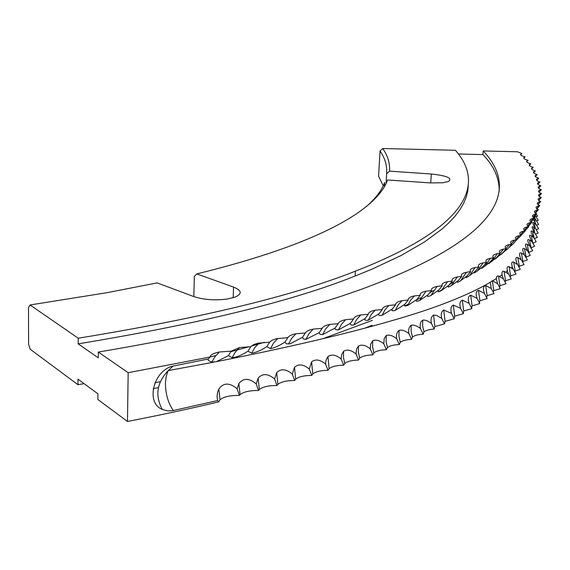 <?xml version="1.0" encoding="UTF-8"?>
<svg xmlns="http://www.w3.org/2000/svg" width="570" height="570" viewBox="0 0 570 570"><rect width="100%" height="100%" fill="white"/><g stroke="black" fill="none" stroke-linecap="round" stroke-linejoin="round"><path stroke-width="0.85" d="M217.605 400.575L172.468 410.706L167.559 410.892L162.272 409.431C144.787 402.456 154.178 368.662 174.32 365.847L208.584 358.922L209.867 357.062L128.172 372.695L127.459 421.465C159.928 415.174 190.366 408.64 218.759 401.85L220.048 399.72C223.818 396.727 230.259 395.302 239.371 395.43L240.063 394.647C243.632 391.811 249.788 390.429 258.516 390.493L259.336 389.531C262.72 386.838 268.598 385.498 276.956 385.512L277.875 384.365C281.081 381.815 286.689 380.518 294.69 380.482L295.68 379.171C298.716 376.749 304.067 375.495 311.719 375.416L312.759 373.941C315.63 371.647 320.725 370.436 328.042 370.315L329.111 368.697C331.833 366.517 336.685 365.349 343.667 365.185L344.75 363.432C347.322 361.366 351.939 360.233 358.608 360.041L359.677 358.152C362.114 356.193 366.503 355.103 372.858 354.882L373.899 352.873C376.207 351.013 380.382 349.959 386.432 349.709L387.436 347.593C389.616 345.826 393.585 344.814 399.342 344.536L400.282 342.314C402.349 340.646 406.118 339.663 411.59 339.371L412.466 337.048C414.411 335.459 417.988 334.512 423.189 334.205L423.987 331.79L425.313 330.921L429.495 329.61L434.155 329.047L434.853 326.553L444.486 323.91L445.084 321.338L454.212 318.787L454.696 316.151L463.325 313.692L460.603 308.341L453.357 305.064C450.899 306.297 450.279 309.061 451.49 313.365L443.774 310.052C441.344 311.434 440.681 314.22 441.779 318.402L436.741 315.509L433.57 315.082C431.176 316.607 430.471 319.399 431.454 323.461C428.063 320.903 425.156 319.798 422.726 320.148C420.382 321.801 419.641 324.594 420.503 328.534C416.919 325.791 413.827 324.693 411.234 325.249C408.947 327.016 408.177 329.809 408.918 333.621C405.128 330.671 401.843 329.595 399.071 330.379C396.855 332.26 396.065 335.032 396.684 338.708C392.673 335.545 389.189 334.49 386.239 335.552L384.209 338.466L383.802 343.796C379.549 340.404 375.858 339.385 372.723 340.753L370.564 344.316L370.251 348.876C365.748 345.242 361.836 344.273 358.509 345.99L356.613 348.954L356.029 353.956C351.255 350.051 347.109 349.146 343.596 351.255L341.601 354.789L341.131 359.014C336.058 354.825 331.669 354.006 327.957 356.556L326.076 360.019L325.541 364.052C320.148 359.563 315.502 358.844 311.605 361.886L309.254 369.068C303.511 364.259 298.594 363.653 294.519 367.251L292.275 374.048C286.14 368.897 280.946 368.434 276.699 372.652L274.597 378.986C268.028 373.485 262.549 373.186 258.146 378.081L256.208 383.881C249.176 378.017 243.39 377.903 238.851 383.553L237.12 388.726C229.567 382.484 223.469 382.591 218.816 389.046L217.562 392.416L217.063 396.677L217.605 400.575L218.759 401.85M499.213 190.95C499.263 177.954 493.827 165.834 482.904 154.577L483.175 150.95L517.539 151.777L521.849 153.515C519.519 154.534 520.602 155.66 525.105 156.892C522.64 157.911 523.638 159.059 528.098 160.327C525.49 161.346 526.395 162.507 530.812 163.811C528.069 164.83 528.875 166.005 533.242 167.345C530.356 168.364 531.069 169.561 535.38 170.936C532.351 171.955 532.964 173.166 537.211 174.577C534.04 175.596 534.546 176.828 538.736 178.275C535.408 179.286 535.807 180.533 539.933 182.022C536.456 183.027 536.748 184.295 540.802 185.82C537.175 186.825 537.346 188.107 541.329 189.675L541.265 189.689C537.538 190.686 537.617 191.983 541.5 193.572L541.315 193.615C537.553 194.612 537.546 195.916 541.308 197.526L540.987 197.598C537.189 198.595 537.104 199.906 540.738 201.538L540.274 201.63C536.441 202.621 536.277 203.946 539.783 205.592L539.17 205.713C535.301 206.703 535.052 208.029 538.429 209.696L537.66 209.845C533.748 210.836 533.42 212.168 536.662 213.85L535.722 214.028C531.782 215.011 531.368 216.351 534.475 218.046L533.363 218.253C529.388 219.236 528.882 220.59 531.853 222.3L530.549 222.528C526.545 223.511 525.953 224.865 528.782 226.589L527.286 226.853C523.239 227.829 522.562 229.19 525.255 230.928L523.545 231.22C519.47 232.197 518.707 233.558 521.251 235.31L519.327 235.624C515.216 236.6 514.361 237.968 516.762 239.735L514.61 240.077C510.471 241.046 509.523 242.421 511.767 244.195L509.38 244.566C505.212 245.535 504.172 246.91 506.267 248.698L503.631 249.097C499.434 250.059 498.301 251.441 500.239 253.237L497.339 253.657C493.114 254.619 491.896 256.001 493.677 257.804L490.228 261.844L485.034 265.969C481.294 268.876 480.653 269.04 483.111 266.468L477.482 270.864C473.82 273.522 473.136 273.607 475.43 271.12L469.345 275.78C465.768 278.189 465.042 278.196 467.179 275.802L460.631 280.711C457.126 282.877 456.363 282.805 458.337 280.497L451.312 285.656C447.885 287.579 447.08 287.437 448.896 285.221L441.38 290.607C438.038 292.296 437.19 292.075 438.85 289.959L430.827 295.559C427.557 297.013 426.674 296.735 428.177 294.711L419.634 300.511C416.449 301.744 415.523 301.395 416.87 299.478L407.799 305.449C404.686 306.468 403.724 306.069 404.914 304.245L395.295 310.379C392.267 311.199 391.269 310.743 392.31 309.011L382.128 315.288C379.178 315.915 378.152 315.41 379.036 313.771L368.277 320.176C365.413 320.625 364.351 320.076 365.092 318.53L353.742 325.028C350.963 325.313 349.873 324.729 350.464 323.268L338.502 329.852C335.815 329.987 334.697 329.367 335.146 327.992L322.563 334.633L320.005 334.312L319.136 332.695L305.912 339.364L303.411 338.943L302.421 337.362L290.201 343.781L286.746 343.817L285.42 342.976L284.993 342C279.656 345.527 274.804 347.75 270.451 348.662L266.867 346.589C261.295 350.279 256.215 352.488 251.634 353.222L248.021 351.127C242.214 354.982 236.906 357.176 232.09 357.704L228.47 355.616L216.379 361.665L211.826 362.1C208.549 360.874 207.345 359.841 208.2 359M506.267 248.698L502.833 252.695L498.479 256.258C494.582 259.656 494.019 259.984 496.798 257.255L492.031 261.103C488.312 264.224 487.642 264.516 490.029 261.972M511.767 244.195L508.34 248.171L504.393 251.448C501.001 254.769 500.118 255.445 501.75 253.472M516.762 239.735L513.342 243.689L508.383 248.107M508.269 248.221C506.288 250.237 505.79 250.615 506.787 249.332M521.251 235.31L514.154 242.464M512.28 244.48L511.319 245.271M525.255 230.928L521.044 235.481M528.782 226.589L525.02 230.793M468.333 185.321L467.749 191.235L466.189 197.248L463.609 203.376L459.976 209.61L455.238 215.937L449.345 222.364L442.249 228.869L424.272 242.108L400.931 255.588L371.882 269.204L355.11 276.03C293.272 300.896 200.968 323.511 78.197 343.86L78.225 338.217L30.068 304.971L107.067 292.674L157.149 282.905L193.878 296.599C203.597 299.77 214.669 300.589 227.088 299.072L235.246 297.055C242.378 293.757 241.808 290.429 233.536 287.081L196.785 273.906L194.334 276.486L193.814 296.578M196.785 273.906C321.088 243.447 376.991 209.261 387.593 179.977L430.357 182.906L442.726 182.763L448.398 181.538C452.801 178.239 447.108 175.724 431.319 174.007L389.552 171.15L386.652 173.636C387.222 165.756 385.014 158.211 380.04 151L382.734 148.535L455.437 150.28C484.728 183.611 470.122 226.433 355.374 271.178C293.5 295.78 201.117 318.124 78.225 338.217M264.323 342.321L251.299 346.083M249.104 346.703L230.594 351.761M215.802 355.602L209.845 357.098M84.089 383.639L77.969 384.714L30.203 349.246L28.621 344.437L28.5 307.572L30.068 304.971M153.202 388.69L158.41 387.6M365.377 327.992L372.096 325.249M438.579 291.868L441.665 289.909M449.039 284.971L453.05 282.121M535.95 212.311L536.634 212.097M536.085 216.735L537.638 216.165L536.235 214.213M536.434 220.989L538.308 220.291L534.945 215.51M536.427 225.307L538.622 224.473L536.178 220.369L533.926 218.524M536.064 229.696L538.586 228.713L536.114 224.552L534.304 223.141C531.917 221.324 532.373 223.212 535.686 228.791L533.684 227.252C531.283 225.592 531.682 227.537 534.874 233.087L532.672 231.427C530.257 229.917 530.592 231.919 533.677 237.434L531.261 235.652C528.839 234.298 529.11 236.365 532.074 241.837L529.43 239.927C527.001 238.744 527.207 240.861 530.057 246.297L527.186 244.259C524.742 243.24 524.885 245.421 527.62 250.8L524.5 248.641C522.127 247.729 522.12 249.817 524.464 254.904L521.358 253.073C519.092 252.261 518.921 254.22 520.845 258.958L521.415 259.963L517.76 257.562C515.608 256.842 515.287 258.645 516.791 262.984L517.624 264.615L513.684 262.1C511.675 261.473 511.212 263.098 512.302 266.974L513.356 269.318L509.124 266.682C507.279 266.154 506.702 267.565 507.378 270.921L508.604 274.056L504.051 271.32C502.419 270.885 501.75 272.047 502.042 274.811L503.353 278.844L498.472 276.008L497.46 275.98L496.741 276.614L496.313 278.609L497.589 283.675L492.352 280.739L490.307 282.271L491.29 288.541L485.697 285.513C483.182 286.083 482.776 288.726 484.457 293.443L478.479 290.337C475.978 291.078 475.508 293.757 477.076 298.381L470.699 295.203C468.198 296.115 467.678 298.83 469.131 303.347L462.327 300.112C459.848 301.188 459.27 303.931 460.603 308.341M535.323 234.142L538.18 233.009L535.686 228.791M534.204 238.659L537.396 237.355L534.874 233.087M532.686 243.233L536.22 241.766L533.677 237.434M530.763 247.879L534.639 246.226L532.074 241.837M528.418 252.581L532.644 250.743L530.057 246.297M525.647 257.355L530.221 255.31L527.62 250.8M522.433 262.186L522.939 261.495L527.364 259.927L524.742 255.353M518.764 267.073L519.327 266.24L524.051 264.601L521.415 259.963M514.632 272.025L515.237 271.028L520.282 269.318L517.624 264.615M510.015 277.041L510.656 275.873L516.028 274.084L513.356 269.318M504.913 282.107L505.569 280.761L511.29 278.894L508.604 274.056M499.306 287.23L499.961 285.698L506.046 283.753L503.353 278.844M493.185 292.41L493.827 290.671L500.289 288.655L497.589 283.675M486.531 297.64L487.143 295.695L494.005 293.593L491.29 288.541M479.341 302.927L479.904 300.753L487.179 298.566L484.457 293.443M471.589 308.249L472.088 305.855L479.798 303.575L477.076 298.381M463.275 313.621L463.695 310.985L471.853 308.619L469.131 303.347M77.969 384.714L78.005 379.157L97.926 393.827L97.869 399.492L127.459 421.465M78.197 343.86L98.254 357.832L98.311 352.075L128.172 372.695M383.225 185.806L378.58 176.251L380.04 151M482.904 154.577L458.508 154M382.734 148.535C387.792 155.738 390.065 163.276 389.552 171.15M98.311 352.075C219.407 331.512 311.462 308.926 374.476 284.323C504.621 234.27 517.375 186.953 483.175 150.95M493.677 257.804L490.499 258.26C486.253 259.215 484.935 260.597 486.559 262.407L483.096 262.884C478.821 263.839 477.418 265.221 478.878 267.038L475.116 267.544C470.82 268.491 469.317 269.881 470.62 271.698L466.545 272.225C462.227 273.173 460.631 274.555 461.771 276.379L457.368 276.927C453.029 277.875 451.347 279.257 452.316 281.081L447.578 281.658C443.218 282.592 441.444 283.974 442.249 285.798L437.154 286.397C432.787 287.33 430.913 288.705 431.554 290.529L426.096 291.149C421.707 292.075 419.748 293.45 420.225 295.274L414.376 295.916C409.98 296.835 407.935 298.203 408.241 300.019L402 300.682C397.589 301.594 395.459 302.955 395.594 304.772L388.94 305.449C384.529 306.354 382.313 307.714 382.285 309.517L375.195 310.208C370.785 311.113 368.484 312.46 368.291 314.255L360.76 314.961C356.35 315.858 353.97 317.198 353.614 318.979L345.62 319.699C341.216 320.589 338.751 321.915 338.231 323.682L329.766 324.416C325.37 325.299 322.834 326.61 322.157 328.363L313.194 329.111C308.812 329.98 306.204 331.284 305.37 333.015L295.901 333.771C291.534 334.633 288.862 335.922 287.871 337.632L276.151 338.765L271.976 340.269L269.653 342.207L258.238 343.147L253.771 344.544L250.722 346.731L239.621 347.501L231.071 351.206L219.393 351.975C213.771 353.094 210.601 354.796 209.867 357.062M384.372 186.739L384.622 182.521C381.786 190.352 375.651 198.41 366.211 206.703M535.137 215.296L535.878 216.237M533.905 216.842L536.178 220.369M533.221 219.201L536.114 224.552M256.208 383.881L258.516 390.493M237.12 388.726L239.371 395.43M274.597 378.986L276.956 385.512M292.275 374.048L294.69 380.482M309.254 369.068L311.719 375.416M325.541 364.052L328.042 370.315M341.131 359.014L343.667 365.185M356.029 353.956L358.608 360.041M370.251 348.876L372.858 354.882M383.802 343.796L386.432 349.709M396.684 338.708L399.342 344.536M408.918 333.621L411.59 339.371M420.503 328.534L423.189 334.205M431.454 323.461L434.155 329.047M441.779 318.402L444.486 323.91M451.49 313.365L454.212 318.787M535.543 212.895L535.779 213.387M386.068 183.561L386.652 173.636M521.849 153.515L520.652 154.769M525.105 156.892L523.809 158.253M528.098 160.327L526.687 161.795M530.812 163.811L529.295 165.4M533.242 167.345L531.618 169.055M535.38 170.936L533.634 172.767M537.211 174.577L535.351 176.543M538.736 178.275L536.755 180.376M539.933 182.022L537.831 184.267M540.802 185.82L538.572 188.214M541.329 189.675L538.971 192.218M541.5 193.572L539.006 196.287M541.308 197.526L538.678 200.412M540.738 201.538L537.973 204.594M539.783 205.592L536.883 208.834M538.429 209.696L535.387 213.13M536.662 213.85L533.484 217.484M534.475 218.046L531.154 221.901M531.853 222.3L528.511 226.169M500.239 253.237L496.798 257.255M486.559 262.407L483.111 266.468M478.878 267.038L475.43 271.12M470.62 271.698L467.179 275.802M461.771 276.379L458.337 280.497M452.316 281.081L448.896 285.221M442.249 285.798L438.85 289.959M431.554 290.529L428.177 294.711M420.225 295.274L416.87 299.478M408.241 300.019L404.914 304.245M395.594 304.772L392.31 309.011M382.285 309.517L379.036 313.771M368.291 314.255L365.092 318.53M353.614 318.979L350.464 323.268M338.231 323.682L335.146 327.992M322.157 328.363L319.136 332.695M305.37 333.015L302.421 337.362M287.871 337.632L284.993 342M269.653 342.207L266.867 346.589M250.722 346.731L248.021 351.127M231.071 351.206L228.47 355.616M154.905 382.812L160.248 381.701M322.862 338.694L372.381 320.347M404.75 305.933L408.32 304.18M416.449 300.048L420.938 297.661M429.203 293.073L433.414 290.622M173.294 410.55C168.114 402.969 165.5 393.856 165.45 383.197L166.062 377.091L167.58 371.989L168.278 370.578L172.988 366.154M233.18 297.761L233.536 287.081M430.721 182.927L431.319 174.007M216.379 361.665C288.577 347.387 347.216 333.685 392.288 320.554C434.475 308.534 467.151 295.773 490.307 282.271M213.729 362.178L168.278 370.578C156.828 382.634 154.826 395.587 162.272 409.431M520.845 258.958L520.474 259.343M516.791 262.984L516.114 263.618M512.302 266.974L511.197 267.9M507.378 270.921L505.704 272.182M502.042 274.811L499.584 276.486M496.313 278.609L492.722 280.839M238.851 383.553L240.063 394.647M258.146 378.081L259.336 389.531M276.699 372.652L277.875 384.365M294.519 367.251L295.68 379.171M311.605 361.886L312.759 373.941M327.957 356.556L329.111 368.697M343.596 351.255L343.461 357.497L344.75 363.432M358.509 345.99L358.373 352.224L359.677 358.152M372.723 340.753L372.588 346.966L373.899 352.873M386.239 335.552L386.118 341.722L387.436 347.593M399.071 330.379L398.957 336.5L400.282 342.314M411.234 325.249L411.134 331.298L412.466 337.048M422.726 320.148L422.648 326.118L423.987 331.79M433.57 315.082L434.853 326.553M443.774 310.052L445.084 321.338M453.357 305.064L454.696 316.151M462.327 300.112L463.695 310.985M470.699 295.203L472.088 305.855M478.479 290.337L479.904 300.753M485.697 285.513L487.143 295.695M492.352 280.739L493.827 290.671M498.472 276.008L499.961 285.698M504.051 271.32L505.569 280.761M509.124 266.682L510.656 275.873M513.684 262.1L515.237 271.028M517.76 257.562L519.327 266.24M521.358 253.073L522.939 261.495M524.5 248.641L526.082 256.806M527.186 244.259L528.775 252.175M529.43 239.927L531.033 247.594M531.261 235.652L532.857 243.062M532.672 231.427L534.268 238.595M533.684 227.252L534.781 232.966M534.304 223.141L535.259 228.228M534.553 219.08L535.372 223.561M534.525 216.016L535.13 218.965M541.265 189.689L540.773 190.173M541.315 193.615L538.992 196.272M540.987 197.598L538.6 200.341M540.274 201.63L537.816 204.459M539.17 205.713L536.634 208.627M537.66 209.845L535.038 212.852M535.722 214.028L533.028 217.134M533.363 218.253L530.577 221.466M530.549 222.528L527.678 225.848M527.286 226.853L524.322 230.28M523.545 231.22L520.488 234.762M519.327 235.624L516.171 239.293M514.61 240.077L511.347 243.867M510.399 245.456L509.787 246.675M509.38 244.566L506.018 248.492M505.44 249.418L504.393 251.448M503.631 249.097L500.154 253.158M499.954 253.472L498.479 256.258M497.339 253.657L492.031 261.103M490.499 258.26L485.034 265.969M483.096 262.884L477.482 270.864M475.116 267.544L469.345 275.78M466.545 272.225L460.631 280.711M457.368 276.927L451.312 285.656M447.578 281.658L441.38 290.607M437.154 286.397L430.827 295.559M426.096 291.149L419.634 300.511M414.376 295.916L410.55 300.19L407.799 305.449M402 300.682L398.102 305.028L395.295 310.379M388.94 305.449L384.985 309.852L382.128 315.288M375.195 310.208L371.184 314.668L368.277 320.176M360.76 314.961L356.692 319.464L353.742 325.028M345.62 319.699L341.501 324.237L338.502 329.852M329.766 324.416L325.605 328.983L322.563 334.633M313.194 329.111L308.997 333.685L305.912 339.364M295.901 333.771L291.676 338.352L288.541 344.045M277.875 338.395L273.621 342.976L270.451 348.662M259.115 342.969L254.847 347.543L251.634 353.222M239.621 347.501L235.339 352.053L232.09 357.704M219.393 351.975L215.104 356.492L211.826 362.1M218.816 389.046L220.048 399.72M355.11 276.03L355.374 271.178"/></g></svg>
